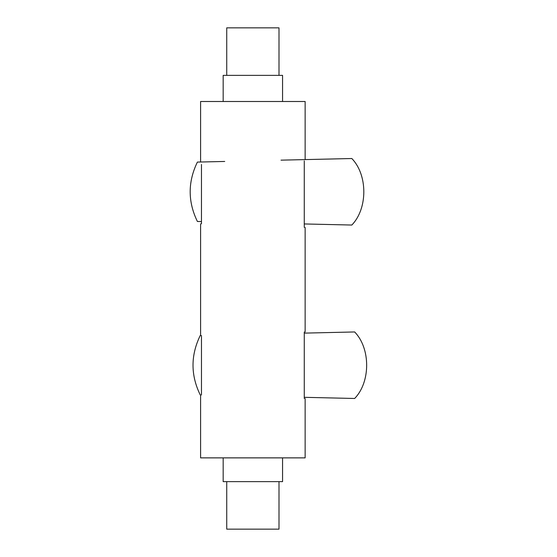 <?xml version="1.0" encoding="UTF-8"?>
<svg xmlns="http://www.w3.org/2000/svg" width="557" height="557" viewBox="0 0 557 557"><rect width="100%" height="100%" fill="white"/><g stroke="black" fill="none" stroke-linecap="round" stroke-linejoin="round"><path stroke-width="0.84" d="M200.228 394.913C190.612 375.119 190.612 355.317 200.228 335.523C190.612 355.317 190.612 375.119 200.228 394.913M354.656 331.958C370.656 348.397 370.656 382.039 354.656 398.478C370.656 382.039 370.656 348.397 354.656 331.958L304.268 333.121M304.268 397.315L354.656 398.478M197.394 221.477C187.779 201.683 187.779 181.881 197.394 162.087C187.779 181.881 187.779 201.683 197.394 221.477L201.474 221.575L201.467 223.837L201.474 164.447M351.822 158.522C367.815 174.961 367.815 208.603 351.822 225.042C367.815 208.603 367.815 174.961 351.822 158.522L281.007 160.151M197.394 162.087L224.729 161.453M304.268 223.949L351.822 225.042M282.566 101.499L282.566 75.369L223.169 75.369L223.169 101.499M279.001 75.369L279.001 27.85L226.734 27.85L226.734 75.369M223.169 457.875L223.169 481.631L282.566 481.631L282.566 457.875M226.734 481.631L226.734 529.15L279.001 529.15L279.001 481.631M201.474 394.948L201.474 335.551M304.268 227.423C305.424 227.423 305.424 227.423 304.268 227.423L304.268 160.896M304.268 398.478C305.424 398.478 305.424 398.478 304.268 398.478L304.268 331.958C305.424 331.958 305.424 331.958 304.268 331.958M305.139 398.478L305.139 457.875L200.597 457.875L200.597 394.948M305.139 159.601L305.139 101.499L200.597 101.499L200.597 162.01M200.597 223.837L200.597 335.551M305.139 227.423L305.139 331.958"/></g></svg>
